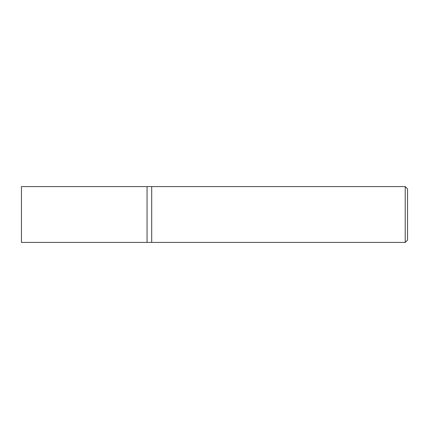 <?xml version="1.0" encoding="UTF-8"?>
<svg xmlns="http://www.w3.org/2000/svg" width="429" height="429" viewBox="0 0 429 429"><rect width="100%" height="100%" fill="white"/><g stroke="black" fill="none" stroke-linecap="round" stroke-linejoin="round"><path stroke-width="0.64" d="M405.223 186.588L405.223 242.412L151.7 242.412L151.7 186.588L147.05 186.588L147.05 242.412L21.45 242.412L21.45 186.588L147.05 186.588L147.05 242.412L151.7 242.412L151.7 186.588L405.223 186.588L407.55 188.916L407.55 240.084L405.223 242.412"/></g></svg>
